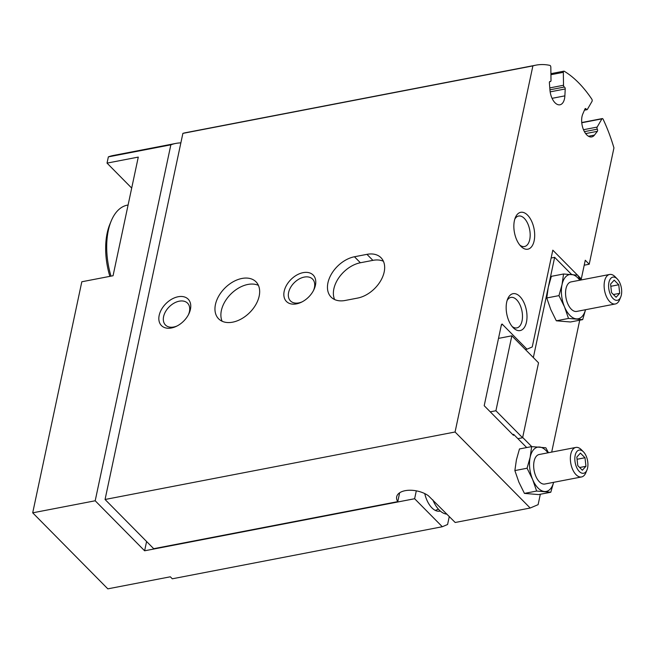 <?xml version="1.0" encoding="UTF-8"?>
<svg xmlns="http://www.w3.org/2000/svg" width="654" height="654" viewBox="0 0 654 654"><rect width="100%" height="100%" fill="white"/><g stroke="black" fill="none" stroke-linecap="round" stroke-linejoin="round"><path stroke-width="0.98" d="M531.669 446.6L519.472 448.946L516.398 459.917L514.87 470.586L518.875 482.145L524.434 493.402L538.594 494.587L550.791 492.241L536.632 491.048L532.626 479.488L527.067 468.231L530.149 457.269L531.669 446.6L545.828 447.786L548.461 452.723M512.711 434.558L513.652 434.379L513.455 435.319L484.197 405.709L501.454 324.523L501.847 324.924L502.051 323.992L526.961 349.195L532.242 346.955L552.81 250.163L577.498 275.146M532.887 65.89L455.07 432L530.19 508.027L455.192 522.489L428.386 495.74A18.786 9.908 12 0 0 409.11 490.255A18.786 9.908 12 0 0 396.676 496.787A18.786 9.908 12 0 0 397.763 501.643L153.698 548.698L105.057 499.484L182.883 133.375A116.469 61.893 79.1 0 1 185.924 132.639L535.928 65.155A116.469 61.893 79.1 0 0 532.887 65.89L182.883 133.375M399.643 492.789L397.763 501.643M577.948 275.596L581.283 278.972L585.265 260.235L589.213 264.241L613.942 147.918A116.469 61.893 79.1 0 0 603.135 119.273A1.504 0.801 79.1 0 0 602.269 118.578A1.504 0.801 79.1 0 0 601.901 118.873L597.159 127.08A1.504 0.801 79.1 0 0 597.29 129.165A1.504 0.801 79.1 0 1 597.364 131.331L594.461 135.092A13.521 7.186 79.1 0 1 591.707 136.923A13.521 7.186 79.1 0 1 583.303 129.239A13.521 7.186 79.1 0 1 582.796 114L584.978 108.948A1.504 0.801 79.1 0 1 585.404 108.539A1.504 0.801 79.1 0 1 586.205 109.12A1.504 0.801 79.1 0 0 587.006 109.692A1.504 0.801 79.1 0 0 587.374 109.398L592.025 101.354A1.504 0.801 79.1 0 0 591.805 99.138A116.469 61.893 79.1 0 0 564.247 71.253A1.504 0.801 79.1 0 0 563.887 71.172A1.504 0.801 79.1 0 0 563.331 72.324L563.519 85.257A1.504 0.801 79.1 0 0 564.377 87.031L549.94 89.811M535.928 65.155A116.469 61.893 79.1 0 1 549.883 65.384A1.504 0.801 79.1 0 1 550.823 67.182L551.011 80.385A1.504 0.801 79.1 0 1 550.464 81.537A1.504 0.801 79.1 0 1 550.202 81.505A1.504 0.801 79.1 0 0 549.94 81.48A1.504 0.801 79.1 0 0 549.393 82.788L549.957 90.056A13.521 7.186 79.1 0 0 559.955 104.787A13.521 7.186 79.1 0 0 564.876 95.86L565.228 88.96A1.504 0.801 79.1 0 0 564.377 87.031M296.491 303.873A18.786 12.451 -44.7 0 0 301.355 302.238A18.786 12.451 -44.7 0 0 313.765 289.967A18.786 12.451 -44.7 0 0 306.146 272.358A18.786 12.451 -44.7 0 0 284.588 289.706A18.786 12.451 -44.7 0 0 296.491 303.873M171.487 327.973A18.786 12.451 -44.7 0 0 176.351 326.338A18.786 12.451 -44.7 0 0 188.761 314.075A18.786 12.451 -44.7 0 0 181.15 296.466A18.786 12.451 -44.7 0 0 159.584 313.806A18.786 12.451 -44.7 0 0 171.487 327.973M345.165 300.472L357.664 298.069A26.299 17.437 135.3 0 0 380.767 280.631A26.299 17.437 135.3 0 0 381.012 257.725A26.299 17.437 135.3 0 0 366.951 254.349L354.452 256.76A26.299 17.437 135.3 0 0 331.349 274.198A26.299 17.437 135.3 0 0 331.104 297.104A26.299 17.437 135.3 0 0 345.165 300.472M241.947 278.457A26.299 17.437 135.3 0 1 256.008 281.825A26.299 17.437 135.3 0 1 259.18 296.09A26.299 17.437 135.3 0 1 241.424 318.866A26.299 17.437 135.3 0 1 218.599 318.792A26.299 17.437 135.3 0 1 218.853 295.886A26.299 17.437 135.3 0 1 241.947 278.457M455.07 432L105.057 499.484M530.19 508.027L538.111 504.659L540.327 494.261M526.683 447.557L513.652 434.379M501.847 324.924L501.348 325.022M526.961 349.195L525.375 349.506M581.283 278.972L579.894 279.233M589.213 264.241L584.21 265.205M520.952 246.37A18.786 9.982 79.1 0 0 533.877 241.882A18.786 9.982 79.1 0 0 528.996 216.785A18.786 9.982 79.1 0 0 515.352 217.578A18.786 9.982 79.1 0 0 520.886 246.305A18.786 9.982 79.1 0 0 520.952 246.37M513.259 327.744A18.786 9.982 79.1 0 0 526.192 323.256A18.786 9.982 79.1 0 0 521.312 298.159A18.786 9.982 79.1 0 0 507.659 298.96A18.786 9.982 79.1 0 0 513.202 327.687A18.786 9.982 79.1 0 0 513.259 327.744M553.636 482.333L550.791 492.241M524.434 493.402L536.632 491.048M514.87 470.586L527.067 468.231M547.929 452.821A22.538 11.976 79.1 0 0 539.525 447.042A22.538 11.976 79.1 0 0 530.149 457.269A22.538 11.976 79.1 0 0 532.626 479.488A22.538 11.976 79.1 0 0 544.488 491.497A22.538 11.976 79.1 0 0 553.619 482.333M581.545 476.954L544.856 484.025A15.026 7.987 -100.9 0 1 539.354 481.761A15.026 7.987 -100.9 0 1 533.664 465.828A15.026 7.987 -100.9 0 1 539.166 454.514L575.855 447.434A15.026 7.987 79.1 0 0 570.353 458.756A15.026 7.987 79.1 0 0 576.043 474.681A15.026 7.987 79.1 0 0 581.545 476.954A15.026 7.987 79.1 0 0 585.837 472.736L586.981 469.956A11.805 6.27 79.1 0 0 583.507 451.906A11.805 6.27 79.1 0 0 575.177 455.364A11.805 6.27 79.1 0 0 579.297 471.485A11.805 6.27 79.1 0 0 586.981 469.956M585.951 466.294L584.995 457.743L580.425 453.124L576.82 457.056L577.776 465.607L582.338 470.234L585.951 466.294L579.648 467.512M583.507 451.906L581.398 449.756A15.026 7.987 79.1 0 0 575.855 447.434M432.834 499.86A26.299 13.971 79.1 0 0 439.235 510.046A26.299 13.971 79.1 0 0 446.935 514.134M577.065 459.271L584.995 457.743M512.107 326.452A15.533 8.257 79.1 0 0 516.815 327.907A15.533 8.257 79.1 0 0 521.974 311.091A15.533 8.257 79.1 0 0 510.929 297.406A15.533 8.257 79.1 0 0 507.112 300.513M519.799 245.07A15.533 8.257 79.1 0 0 524.5 246.533A15.533 8.257 79.1 0 0 529.666 229.718A15.533 8.257 79.1 0 0 518.622 216.033A15.533 8.257 79.1 0 0 514.796 219.131M222.123 321.245A26.299 17.437 135.3 0 1 230.985 293.908A26.299 17.437 135.3 0 1 258.42 285.373M334.619 299.557A26.299 17.437 135.3 0 1 338.96 277.566A26.299 17.437 135.3 0 1 360.387 262.761L372.886 260.357A26.299 17.437 135.3 0 1 383.424 261.273M188.377 314.819A15.533 10.3 -44.7 0 0 187.567 303.178A15.533 10.3 -44.7 0 0 169.28 306.767A15.533 10.3 -44.7 0 0 165.47 325.013A15.533 10.3 -44.7 0 0 173.776 327A15.533 10.3 -44.7 0 0 177.103 325.962M313.38 290.719A15.533 10.3 -44.7 0 0 312.563 279.078A15.533 10.3 -44.7 0 0 294.284 282.667A15.533 10.3 -44.7 0 0 290.474 300.905A15.533 10.3 -44.7 0 0 298.772 302.9A15.533 10.3 -44.7 0 0 302.107 301.862M580.343 280.108L577.711 275.179L563.552 273.993L562.031 284.654L558.957 295.624L564.508 306.881L568.514 318.441L582.681 319.626L570.484 321.981L556.317 320.795L550.766 309.53L546.76 297.971L548.281 287.31L533.345 357.575M424.732 493.582A21.786 11.576 79.1 0 0 431.91 507.864A21.786 11.576 79.1 0 0 439.88 511.15A21.786 11.576 79.1 0 0 440.305 511.052M551.142 258.011L554.649 257.333L571.563 274.443M522.669 437.436L531.727 446.6M579.722 320.198L551.69 452.094M554.649 257.333L548.281 287.31L551.355 276.34L563.552 273.993M416.304 490.835L414.628 498.732L442.308 526.74L447.589 524.492L449.29 516.513M442.308 526.74L172.304 578.798L170.326 576.795L107.828 588.845L32.7 512.826L95.198 500.776L144.624 550.791L146.594 541.52M414.628 498.732L144.624 550.791M131.699 188.082L107.035 163.116L138.28 157.091L113.06 275.743L81.815 281.768L32.7 512.826M180.864 142.874A108.948 57.895 79.1 0 0 175.836 143.422L113.33 155.472A108.948 57.895 79.1 0 0 108.36 156.878L107.035 163.116M128.102 205.004L127.301 205.16A56.358 29.945 79.1 0 0 111.221 220.954L109.88 224.191A52.598 27.95 79.1 0 0 109.872 276.356M111.221 220.954A56.358 29.945 79.1 0 0 111 276.143M175.836 143.422A108.948 57.895 79.1 0 0 170.857 144.82L95.198 500.776M170.857 144.82L108.36 156.878M511.845 335.813L495.912 410.753L522.603 437.755L538.528 362.823L511.845 335.813L498.503 338.388M495.912 410.753L490.255 411.84M522.603 437.755L517.894 438.671M582.681 319.626L585.428 310.119M568.514 318.441L556.317 320.795M558.957 295.624L546.76 297.971M579.812 280.214A22.538 11.976 79.1 0 0 571.408 274.435A22.538 11.976 79.1 0 0 562.031 284.654A22.538 11.976 79.1 0 0 564.508 306.881A22.538 11.976 79.1 0 0 576.37 318.882A22.538 11.976 79.1 0 0 585.502 309.726M615.3 303.979L576.738 311.418A15.026 7.987 -100.9 0 1 571.236 309.146A15.026 7.987 -100.9 0 1 565.555 293.221A15.026 7.987 -100.9 0 1 571.048 281.907L609.61 274.467A15.026 7.987 79.1 0 0 604.116 285.79A15.026 7.987 79.1 0 0 609.806 301.715A15.026 7.987 79.1 0 0 615.3 303.979A15.026 7.987 79.1 0 0 619.591 299.769L620.744 296.981A11.805 6.27 79.1 0 0 617.262 278.939A11.805 6.27 79.1 0 0 608.939 282.389A11.805 6.27 79.1 0 0 613.06 298.51A11.805 6.27 79.1 0 0 620.744 296.981M619.706 293.327L618.749 284.768L614.188 280.149L610.574 284.089L611.531 292.64L616.101 297.259L619.706 293.327L613.411 294.537M617.262 278.939L615.161 276.781A15.026 7.987 79.1 0 0 609.61 274.467M610.828 286.297L618.749 284.768M563.331 72.324L550.93 74.711M563.519 85.257L549.793 87.906M565.228 88.96L550.161 91.862M564.876 95.86L552.074 98.329M550.202 81.505L549.703 81.603M601.901 118.873L581.766 122.756M597.159 127.08L583.499 129.721M597.29 129.165L584.414 131.642M597.364 131.331L585.657 133.588M594.461 135.092L588.477 136.245M586.205 109.12L584.782 109.39M360.387 262.761L354.452 256.76M372.886 260.357L366.951 254.349M563.887 71.172L550.913 73.673M550.464 81.537L549.622 81.701M602.269 118.578L581.741 122.535M587.006 109.692L584.439 110.191M438.384 509.139L435.327 510.422"/></g></svg>
